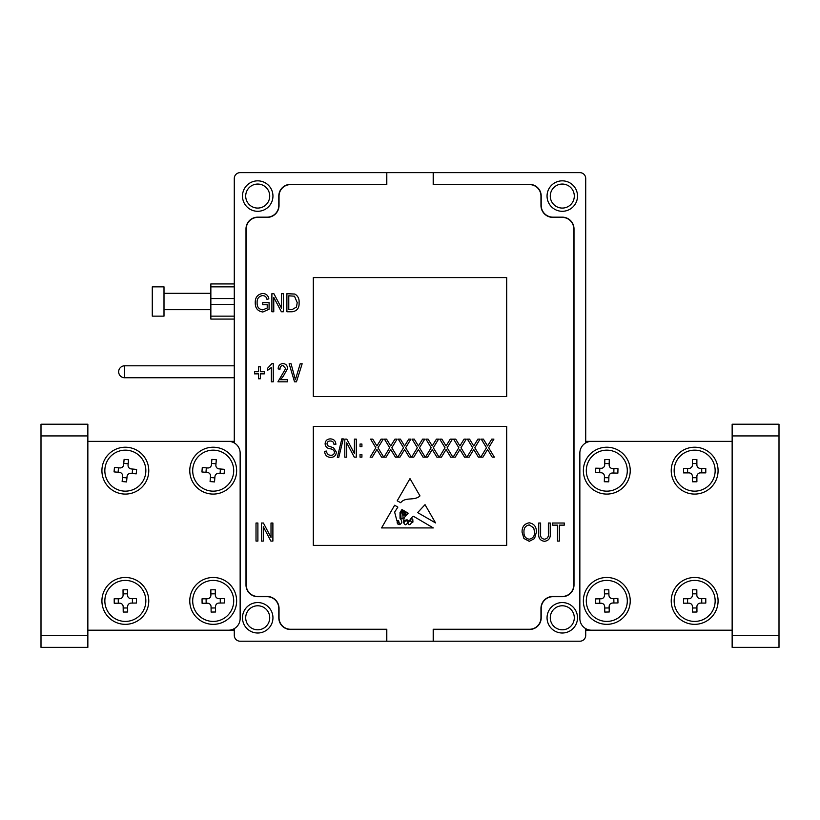 <?xml version="1.0" encoding="UTF-8"?>
<svg xmlns="http://www.w3.org/2000/svg" width="820" height="820" viewBox="0 0 820 820"><rect width="100%" height="100%" fill="white"/><g stroke="black" fill="none" stroke-linecap="round" stroke-linejoin="round"><path stroke-width="1.23" d="M411.537 522.166A0.748 0.748 0 0 0 412.942 521.961L412.767 519.255L411.537 518.445L410.461 520.075L411.537 522.166M210.853 309.693L164 309.693M210.853 293.293L164 293.293M164 316.141L152.284 316.141L152.284 286.856L164 286.856L164 316.141M234.284 377.753L124.64 377.753L124.64 365.812A5.976 5.976 0 0 0 118.664 371.778A5.976 5.976 0 0 0 124.64 377.753M234.284 365.812L124.64 365.812M694.53 580.416A20.5 20.5 0 0 1 715.153 600.793A20.5 20.5 0 0 1 694.786 621.416A20.5 20.5 0 0 1 674.153 601.039A20.5 20.5 0 0 1 694.53 580.416M694.653 450.149A20.5 20.5 0 0 1 715.153 470.649A20.5 20.5 0 0 1 694.663 491.149A20.5 20.5 0 0 1 674.153 470.659A20.5 20.5 0 0 1 694.653 450.149M607.271 450.159A20.5 20.5 0 0 1 627.29 471.121A20.5 20.5 0 0 1 606.328 491.149A20.5 20.5 0 0 1 586.31 470.178A20.5 20.5 0 0 1 607.271 450.159M606.421 580.416A20.5 20.5 0 0 1 627.3 600.527A20.5 20.5 0 0 1 607.179 621.406A20.5 20.5 0 0 1 586.3 601.296A20.5 20.5 0 0 1 606.421 580.416M694.653 624.338A23.431 23.431 0 0 0 718.084 600.916A23.431 23.431 0 0 0 694.653 577.485A23.431 23.431 0 0 0 671.231 600.916A23.431 23.431 0 0 0 694.653 624.338M606.8 624.338A23.431 23.431 0 0 0 630.231 600.916A23.431 23.431 0 0 0 606.8 577.485A23.431 23.431 0 0 0 583.368 600.916A23.431 23.431 0 0 0 606.8 624.338M606.8 494.081A23.431 23.431 0 0 0 630.231 470.649A23.431 23.431 0 0 0 606.8 447.218A23.431 23.431 0 0 0 583.368 470.649A23.431 23.431 0 0 0 606.8 494.081M694.653 494.081A23.431 23.431 0 0 0 718.084 470.649A23.431 23.431 0 0 0 694.653 447.218A23.431 23.431 0 0 0 671.231 470.649A23.431 23.431 0 0 0 694.653 494.081M212.923 580.416A20.5 20.5 0 0 1 233.7 600.63A20.5 20.5 0 0 1 213.477 621.416A20.5 20.5 0 0 1 192.7 601.193A20.5 20.5 0 0 1 212.923 580.416M125.163 580.416A20.5 20.5 0 0 1 145.837 600.732A20.5 20.5 0 0 1 125.521 621.416A20.5 20.5 0 0 1 104.847 601.091A20.5 20.5 0 0 1 125.163 580.416M214.85 450.221A20.5 20.5 0 0 1 233.638 472.299A20.5 20.5 0 0 1 211.55 491.088A20.5 20.5 0 0 1 192.761 468.999A20.5 20.5 0 0 1 214.85 450.221M127.151 450.231A20.5 20.5 0 0 1 145.765 472.463A20.5 20.5 0 0 1 123.533 491.067A20.5 20.5 0 0 1 104.919 468.845A20.5 20.5 0 0 1 127.151 450.231M125.347 447.218A23.431 23.431 0 0 0 101.916 470.649A23.431 23.431 0 0 0 125.347 494.081A23.431 23.431 0 0 0 148.768 470.649A23.431 23.431 0 0 0 125.347 447.218M213.2 447.218A23.431 23.431 0 0 0 189.768 470.649A23.431 23.431 0 0 0 213.2 494.081A23.431 23.431 0 0 0 236.631 470.649A23.431 23.431 0 0 0 213.2 447.218M213.2 577.485A23.431 23.431 0 0 0 189.768 600.916A23.431 23.431 0 0 0 213.2 624.338A23.431 23.431 0 0 0 236.631 600.916A23.431 23.431 0 0 0 213.2 577.485M125.347 577.485A23.431 23.431 0 0 0 101.916 600.916A23.431 23.431 0 0 0 125.347 624.338A23.431 23.431 0 0 0 148.768 600.916A23.431 23.431 0 0 0 125.347 577.485M257.716 180.841A15.231 15.231 0 0 0 242.484 196.072A15.231 15.231 0 0 0 257.716 211.293A15.231 15.231 0 0 0 272.947 196.072A15.231 15.231 0 0 0 257.716 180.841M562.284 180.841A15.231 15.231 0 0 0 547.053 196.072A15.231 15.231 0 0 0 562.284 211.293A15.231 15.231 0 0 0 577.516 196.072A15.231 15.231 0 0 0 562.284 180.841M562.284 602.556A15.231 15.231 0 0 0 547.053 617.778A15.231 15.231 0 0 0 562.284 633.009A15.231 15.231 0 0 0 577.516 617.778A15.231 15.231 0 0 0 562.284 602.556M257.716 602.556A15.231 15.231 0 0 0 242.484 617.778A15.231 15.231 0 0 0 257.716 633.009A15.231 15.231 0 0 0 272.947 617.778A15.231 15.231 0 0 0 257.716 602.556M257.716 629.791A12.003 12.003 0 0 1 245.703 617.778A12.003 12.003 0 0 1 257.716 605.775A12.003 12.003 0 0 1 269.718 617.778A12.003 12.003 0 0 1 257.716 629.791M562.284 629.791A12.003 12.003 0 0 1 550.281 617.778A12.003 12.003 0 0 1 562.284 605.775A12.003 12.003 0 0 1 574.297 617.778A12.003 12.003 0 0 1 562.284 629.791M562.284 208.075A12.003 12.003 0 0 1 550.281 196.072A12.003 12.003 0 0 1 562.284 184.059A12.003 12.003 0 0 1 574.297 196.072A12.003 12.003 0 0 1 562.284 208.075M257.716 208.075A12.003 12.003 0 0 1 245.703 196.072A12.003 12.003 0 0 1 257.716 184.059A12.003 12.003 0 0 1 269.718 196.072A12.003 12.003 0 0 1 257.716 208.075M404.26 517.563L403.266 522.678C404.086 520.813 405.398 519.87 407.191 519.849C409.662 523.324 410.81 516.692 413.587 516.354L433.298 527.926L381.556 527.926L394.645 505.233L397.864 507.119L394.645 512.111L396.808 520.454L398.51 520.505L399.699 524.636C402.241 523.098 402.353 521.028 400.027 518.445L400.027 512.531L401.964 509.527L403.122 510.214L400.806 512.808L401 518.209C403.911 520.792 403.071 514.724 402.107 513.258L403.829 510.624L404.496 511.014L403.03 512.808L403.266 515.093L404.803 515.267L404.373 512.377L405.223 511.444L405.531 514.724L406.259 512.049L408.175 513.177L404.26 517.563M338.773 457.406L337.327 457.406L341.837 438.884L343.283 438.884L338.773 457.406M361.917 446.613L360.041 446.613L360.041 444.04L361.917 444.04L361.917 446.613M372.26 457.17L370.117 457.17L375.847 447.751L370.589 439.12L372.731 439.12L376.903 445.967L381.105 439.12L383.247 439.12L377.989 447.761L383.719 457.17L381.577 457.17L376.923 449.514L372.26 457.17M399.924 457.17L397.782 457.17L403.512 447.751L398.253 439.12L400.396 439.12L404.567 445.967L408.77 439.12L410.912 439.12L405.654 447.761L411.384 457.17L409.241 457.17L404.588 449.514L399.924 457.17M427.589 457.17L425.447 457.17L431.176 447.751L425.918 439.12L428.06 439.12L432.232 445.967L436.435 439.12L438.577 439.12L433.319 447.761L439.048 457.17L436.906 457.17L432.242 449.514L427.589 457.17M455.254 457.17L453.111 457.17L458.841 447.751L453.583 439.12L455.725 439.12L459.897 445.967L464.099 439.12L466.242 439.12L460.983 447.761L466.713 457.17L464.571 457.17L459.907 449.514L455.254 457.17M482.918 457.17L480.776 457.17L486.506 447.751L481.248 439.12L483.39 439.12L487.562 445.967L491.764 439.12L493.906 439.12L488.648 447.761L494.368 457.17L492.226 457.17L487.572 449.514L482.918 457.17M506.698 545.382L506.698 426.359L313.301 426.359L313.301 545.382L506.698 545.382M469.091 457.17L466.939 457.17L472.668 447.751L467.41 439.12L469.553 439.12L473.724 445.967L477.927 439.12L480.069 439.12L474.811 447.761L480.54 457.17L478.398 457.17L473.745 449.514L469.091 457.17M441.426 457.17L439.284 457.17L445.014 447.751L439.745 439.12L441.888 439.12L446.059 445.967L450.262 439.12L452.404 439.12L447.146 447.761L452.876 457.17L450.733 457.17L446.08 449.514L441.426 457.17M413.762 457.17L411.619 457.17L417.349 447.751L412.081 439.12L414.233 439.12L418.405 445.967L422.597 439.12L424.75 439.12L419.481 447.761L425.211 457.17L423.069 457.17L418.415 449.514L413.762 457.17M386.097 457.17L383.955 457.17L389.684 447.751L384.426 439.12L386.568 439.12L390.74 445.967L394.943 439.12L397.085 439.12L391.816 447.761L397.546 457.17L395.404 457.17L390.75 449.514L386.097 457.17M361.917 457.17L360.041 457.17L360.041 454.587L361.917 454.587L361.917 457.17M346.675 457.17L344.8 457.17L344.8 439.12L346.798 439.12L354.414 453.501L354.414 439.12L356.29 439.12L356.29 457.17L354.281 457.17L346.675 442.8L346.675 457.17M330.675 457.406C326.883 457.16 324.863 455.131 324.638 451.307L326.514 451.072C326.76 453.716 328.195 455.131 330.839 455.295C333.012 455.315 334.222 454.28 334.488 452.199C333.924 450.098 332.428 448.96 329.978 448.786C327.036 448.304 325.417 446.654 325.109 443.825C325.386 440.647 327.129 439.007 330.347 438.884C333.781 439.048 335.626 440.842 335.892 444.276L334.017 444.512C333.853 442.246 332.643 441.078 330.409 440.996C328.369 440.955 327.231 441.918 326.985 443.866L327.58 445.701L333.576 447.833L336.364 452.148C336.026 455.551 334.13 457.304 330.675 457.406M425.026 504.659L417.657 512.602L435.563 522.934L425.026 504.659M419.973 495.905C414.438 501.163 405.449 496.571 400.703 502.711L397.198 500.815L410 478.613L419.973 495.905M273.767 297.393L273.767 311.764L271.891 311.764L271.891 293.714L273.89 293.714L281.506 308.105L281.506 293.714L283.382 293.714L283.382 311.764L281.373 311.764L273.767 297.393M299.085 302.641C299.413 307.982 297.117 311.026 292.217 311.764L286.897 311.764L286.897 293.714L294.851 294.052C297.967 295.938 299.382 298.798 299.085 302.641M386.804 641.209L433.196 641.209L433.196 629.258L529.484 629.258A11.48 11.48 0 0 0 540.964 617.778L540.964 608.409A11.951 11.951 0 0 1 552.916 596.458L562.284 596.458A11.48 11.48 0 0 0 573.764 584.978L573.764 228.872A11.48 11.48 0 0 0 562.284 217.392L552.916 217.392A11.951 11.951 0 0 1 540.964 205.441L540.964 196.072A11.48 11.48 0 0 0 529.484 184.592L433.196 184.592L433.196 172.641L386.804 172.641L386.804 184.592L290.516 184.592A11.48 11.48 0 0 0 279.036 196.072L279.036 205.441A11.951 11.951 0 0 1 267.084 217.392L257.716 217.392A11.48 11.48 0 0 0 246.236 228.872L246.236 584.978A11.48 11.48 0 0 0 257.716 596.458L267.084 596.458A11.951 11.951 0 0 1 279.036 608.409L279.036 617.778A11.48 11.48 0 0 0 290.516 629.258L386.804 629.258L386.804 641.209L240.147 641.209A5.853 5.853 0 0 1 234.284 635.356L234.284 628.632A11.716 11.716 0 0 0 240.147 618.485L240.147 453.081A11.716 11.716 0 0 0 234.284 442.933L234.284 441.365L228.431 441.365A11.716 11.716 0 0 1 240.147 453.081M267.207 308.043L267.207 304.732L262.748 304.732L262.748 302.621L269.083 302.621L269.083 309.232L262.871 312C257.746 311.272 255.204 308.207 255.245 302.826C255.133 297.373 257.634 294.257 262.748 293.478C266.182 293.652 268.212 295.456 268.847 298.869L266.971 299.341C266.469 296.942 265.003 295.692 262.574 295.589C258.751 296.245 256.937 298.623 257.121 302.754C256.947 306.916 258.833 309.304 262.759 309.888L267.207 308.043M263.281 526.717L263.281 541.087L261.406 541.087L261.406 523.027L263.404 523.027L271.01 537.418L271.01 523.027L272.886 523.027L272.886 541.087L270.887 541.087L263.281 526.717M257.89 523.027L257.89 541.087L256.014 541.087L256.014 523.027L257.89 523.027M302.149 363.772L296.461 381.823L294.523 381.823L289.132 363.772L291.059 363.772L295.395 379.711L300.202 363.772L302.149 363.772M283.3 376.206L280.512 379.711L287.543 379.711L287.543 381.823L277.929 381.823L285.667 368.559L282.9 365.412C280.901 365.771 279.948 367.022 280.04 369.164L278.164 368.928C278.277 365.689 279.876 363.895 282.972 363.537C285.913 363.844 287.441 365.535 287.543 368.59L283.3 376.206M272.025 363.537L273.244 363.537L273.244 381.823L271.369 381.823L271.369 367.524L267.617 370.332L267.617 368.221L272.025 363.537M260.35 373.848L260.35 378.768L258.474 378.768L258.474 373.848L254.487 373.848L254.487 371.737L258.474 371.737L258.474 366.817L260.35 366.817L260.35 371.737L264.327 371.737L264.327 373.848L260.35 373.848M529.249 541.313L523.929 538.484L522.094 532.293C521.879 526.922 524.267 523.765 529.259 522.801C534.148 523.734 536.526 526.829 536.393 532.077L534.558 538.555L529.249 541.313M544.367 539.211C547.463 538.76 548.785 536.833 548.354 533.43L548.354 523.027L550.23 523.027L550.23 533.42C550.671 538.033 548.764 540.667 544.511 541.313C540.206 540.718 538.279 538.094 538.74 533.42L538.74 523.027L540.616 523.027L540.616 533.43C540.165 536.71 541.415 538.637 544.367 539.211M559.373 525.138L559.373 541.087L557.497 541.087L557.497 525.138L552.577 525.138L552.577 523.027L564.293 523.027L564.293 525.138L559.373 525.138M585.716 630.201L732.147 630.201M732.147 441.365L585.716 441.365M591.568 441.365A11.716 11.716 0 0 0 579.853 453.081L579.853 618.485A11.716 11.716 0 0 0 591.568 630.201M87.853 435.922L87.853 424.207L41 424.207L41 435.922L87.853 435.922L87.853 647.359L41 647.359L41 635.643L87.853 635.643M87.853 630.201L234.284 630.201M433.196 641.209L579.853 641.209A5.853 5.853 0 0 0 585.716 635.356L585.716 628.632M585.716 442.933L585.716 178.493A5.853 5.853 0 0 0 579.853 172.641L433.196 172.641M386.804 172.641L386.568 184.357L290.516 184.357A11.716 11.716 0 0 0 278.8 196.072L278.8 205.441A11.716 11.716 0 0 1 267.084 217.156L257.716 217.156A11.716 11.716 0 0 0 246 228.872L246 584.978A11.716 11.716 0 0 0 257.716 596.693L267.084 596.693A11.716 11.716 0 0 1 278.8 608.409L278.8 617.778A11.716 11.716 0 0 0 290.516 629.493L386.568 629.493L386.568 641.209M779 435.922L779 424.207L732.147 424.207L732.147 435.922L779 435.922L779 635.643L732.147 635.643L732.147 435.922M732.147 635.643L732.147 647.359L779 647.359L779 635.643M386.568 172.641L240.147 172.641A5.853 5.853 0 0 0 234.284 178.493L234.284 442.933M433.431 641.209L433.431 629.493L529.484 629.493A11.716 11.716 0 0 0 541.2 617.778L541.2 608.409A11.716 11.716 0 0 1 552.916 596.693L562.284 596.693A11.716 11.716 0 0 0 574 584.978L574 228.872A11.716 11.716 0 0 0 562.284 217.156L552.916 217.156A11.716 11.716 0 0 1 541.2 205.441L541.2 196.072A11.716 11.716 0 0 0 529.484 184.357L433.431 184.357L433.431 172.641M228.431 630.201A11.716 11.716 0 0 0 234.284 628.632M87.853 441.365L228.431 441.365M41 635.643L41 435.922M122.621 476.174A3.516 3.516 0 0 0 119.433 472.361L114.062 471.889L114.451 467.451L119.822 467.923A3.516 3.516 0 0 0 123.635 464.735L124.107 459.374L128.545 459.764L128.063 465.124A3.516 3.516 0 0 0 131.261 468.937L136.622 469.419L136.233 473.847L130.862 473.376A3.516 3.516 0 0 0 127.049 476.563L126.577 481.934L122.139 481.535L122.621 476.174M132.584 469.06L132.194 473.488M123.748 463.413L128.186 463.802M118.1 472.248L118.5 467.81M126.936 477.886L122.498 477.496M210.525 476.194A3.516 3.516 0 0 0 207.296 472.412L201.925 471.971L202.284 467.533L207.655 467.974A3.516 3.516 0 0 0 211.447 464.745L211.878 459.374L216.316 459.733L215.875 465.104A3.516 3.516 0 0 0 219.104 468.896L224.475 469.327L224.116 473.765L218.745 473.335A3.516 3.516 0 0 0 214.953 476.553L214.522 481.924L210.084 481.565L210.525 476.194M220.426 468.999L220.067 473.437M211.55 463.423L215.988 463.782M205.974 472.299L206.332 467.861M214.85 477.875L210.412 477.517M123.164 606.677A3.516 3.516 0 0 0 119.617 603.192L114.236 603.233L114.195 598.784L119.587 598.733A3.516 3.516 0 0 0 123.072 595.197L123.02 589.805L127.469 589.764L127.52 595.156A3.516 3.516 0 0 0 131.067 598.641L136.448 598.59L136.489 603.038L131.097 603.089A3.516 3.516 0 0 0 127.623 606.636L127.664 612.027L123.215 612.058L123.164 606.677M132.389 598.631L132.43 603.079M123.051 593.864L127.51 593.823M118.295 603.202L118.254 598.754M127.633 607.968L123.174 607.999M211.058 606.687A3.516 3.516 0 0 0 207.491 603.223L202.099 603.294L202.038 598.836L207.429 598.764A3.516 3.516 0 0 0 210.894 595.207L210.822 589.816L215.27 589.754L215.342 595.146A3.516 3.516 0 0 0 218.909 598.61L224.301 598.538L224.362 602.987L218.971 603.059A3.516 3.516 0 0 0 215.506 606.626L215.578 612.007L211.129 612.068L211.058 606.687M220.242 598.59L220.303 603.038M210.873 593.875L215.332 593.813M206.158 603.233L206.097 598.784M215.527 607.948L211.068 608.009M604.678 606.697A3.516 3.516 0 0 0 601.101 603.243L595.72 603.346L595.627 598.897L601.019 598.795A3.516 3.516 0 0 0 604.463 595.217L604.371 589.826L608.819 589.744L608.922 595.135A3.516 3.516 0 0 0 612.499 598.579L617.88 598.477L617.972 602.936L612.581 603.028A3.516 3.516 0 0 0 609.137 606.615L609.229 611.997L604.781 612.079L604.678 606.697M613.832 598.559L613.913 603.007M604.442 593.885L608.891 593.803M599.768 603.274L599.686 598.815M609.157 607.938L604.709 608.02M604.442 476.338A3.516 3.516 0 0 0 601.009 472.74L595.627 472.617L595.73 468.169L601.111 468.292A3.516 3.516 0 0 0 604.709 464.858L604.832 459.477L609.28 459.579L609.157 464.96A3.516 3.516 0 0 0 612.591 468.558L617.972 468.681L617.87 473.13L612.489 473.007A3.516 3.516 0 0 0 608.891 476.44L608.768 481.832L604.319 481.729L604.442 476.338M613.924 468.589L613.821 473.037M604.74 463.525L609.188 463.638M599.676 472.709L599.779 468.261M608.86 477.773L604.412 477.67M692.428 476.389A3.516 3.516 0 0 0 688.913 472.873L683.531 472.884L683.531 468.425L688.913 468.425A3.516 3.516 0 0 0 692.428 464.909L692.428 459.518L696.877 459.518L696.877 464.909A3.516 3.516 0 0 0 700.393 468.425L705.784 468.425L705.784 472.873L700.393 472.873A3.516 3.516 0 0 0 696.887 476.389L696.887 481.781L692.439 481.781L692.428 476.389M701.725 468.425L701.725 472.873M692.428 463.577L696.877 463.577M687.591 472.873L687.591 468.425M696.887 477.722L692.428 477.722M692.469 606.667A3.516 3.516 0 0 0 688.933 603.172L683.542 603.202L683.511 598.754L688.902 598.723A3.516 3.516 0 0 0 692.398 595.187L692.367 589.795L696.816 589.775L696.846 595.156A3.516 3.516 0 0 0 700.382 598.651L705.774 598.62L705.794 603.069L700.413 603.1A3.516 3.516 0 0 0 696.918 606.636L696.949 612.027L692.5 612.058L692.469 606.667M701.715 598.641L701.746 603.1M692.387 593.854L696.836 593.834M687.601 603.182L687.57 598.733M696.928 607.968L692.469 607.999M210.853 319.072L234.284 319.072L210.853 319.072L210.853 316.141L234.284 316.141M234.284 304.425L210.853 304.425L210.853 316.141M210.853 304.425L210.853 298.572L234.284 298.572M234.284 286.856L210.853 286.856L210.853 298.572M210.853 286.856L210.853 283.925L234.284 283.925L210.853 283.925M288.773 295.825L288.773 309.663L291.992 309.663L296.491 307.029L297.209 302.621L294.493 296.184L288.773 295.825M529.269 524.903C525.446 525.681 523.683 528.162 523.97 532.323C523.857 536.208 525.61 538.504 529.228 539.211C532.959 538.453 534.732 536.054 534.517 532.016L533.738 527.936L529.269 524.903M506.698 396.603L506.698 277.59L313.301 277.59L313.301 396.603L506.698 396.603M406.31 520.505C403.501 522.114 403.245 523.549 405.531 524.79C408.001 523.355 408.268 521.93 406.31 520.505M399.319 523.601L397.198 521.059C396.941 523.396 397.649 524.513 399.319 524.421L399.319 523.601M407.97 522.996C408.227 527.342 413.967 522.125 409.795 520.618L407.97 522.996"/></g></svg>
